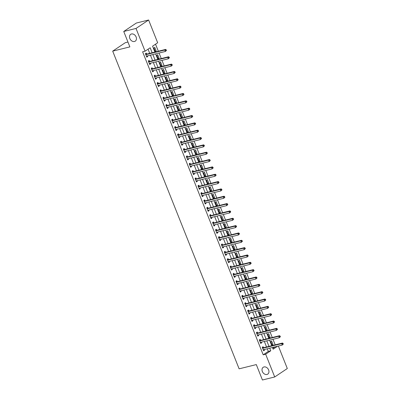 <?xml version="1.0" encoding="UTF-8"?>
<svg xmlns="http://www.w3.org/2000/svg" width="400" height="400" viewBox="0 0 400 400"><rect width="100%" height="100%" fill="white"/><g stroke="black" fill="none" stroke-linecap="round" stroke-linejoin="round"><path stroke-width="0.6" d="M263.985 366.945A4.105 3.16 56.2 0 1 268.39 369.425A4.105 3.16 56.2 0 1 267.765 374.115A4.105 3.16 56.2 0 1 266.975 374.46A4.105 3.16 56.2 0 1 262.57 371.98A4.105 3.16 56.2 0 1 263.195 367.29A4.105 3.16 56.2 0 1 263.985 366.945M131.48 33.98A4.105 3.16 56.2 0 1 135.885 36.46A4.105 3.16 56.2 0 1 135.26 41.15A4.105 3.16 56.2 0 1 134.47 41.495A4.105 3.16 56.2 0 1 130.065 39.015A4.105 3.16 56.2 0 1 130.69 34.325A4.105 3.16 56.2 0 1 131.48 33.98M127.945 42.035L125.29 42.695L112.69 51.135L239.12 368.83L256.305 364.585L262.435 380L274.71 376.965L265.655 354.21L270.765 350.79L269.72 348.17M112.69 51.135L129.875 46.89L123.74 31.475L136.34 23.035L148.615 20L157.67 42.755L152.56 46.175L154.91 52.075M275.19 344.845L272.985 339.3M272.27 337.505L270.06 331.96M269.345 330.165L267.14 324.62M266.425 322.825L264.22 317.28M263.505 315.485L261.3 309.94M260.585 308.145L258.375 302.6M257.66 300.805L255.455 295.26M254.74 293.465L252.535 287.92M251.82 286.12L249.615 280.58M248.9 278.78L246.69 273.235M245.98 271.44L243.77 265.895M243.055 264.1L240.85 258.555M240.135 256.76L237.93 251.215M237.215 249.42L235.01 243.875M234.295 242.08L232.085 236.535M231.37 234.74L229.165 229.195M228.45 227.4L226.245 221.855M225.53 220.06L223.325 214.515M222.61 212.715L220.4 207.175M219.69 205.375L217.48 199.83M216.765 198.035L214.56 192.49M213.845 190.695L211.64 185.15M210.925 183.355L208.72 177.81M208.005 176.015L205.795 170.47M205.08 168.675L202.875 163.13M202.16 161.335L199.955 155.79M199.24 153.995L197.035 148.45M196.32 146.655L194.11 141.11M193.395 139.31L191.19 133.77M190.475 131.97L188.27 126.425M187.555 124.63L185.35 119.085M184.635 117.29L182.425 111.745M181.715 109.95L179.505 104.405M178.79 102.61L176.585 97.065M175.87 95.27L173.665 89.725M172.95 87.93L170.745 82.385M170.03 80.59L167.82 75.045M167.105 73.25L164.9 67.705M164.185 65.905L161.98 60.365M161.265 58.565L159.06 53.02M158.345 51.225L155.54 44.18M278.36 346.035L287.31 368.525L274.71 376.965M272.82 348.375L275.11 346.84M153.915 47.95L155.315 51.475L156.17 50.905L154.765 47.38L153.915 47.95M156.835 55.295L158.24 58.815L159.09 58.245L157.685 54.72L156.835 55.295M159.755 62.635L161.16 66.155L162.01 65.585L160.61 62.065L159.755 62.635M162.68 69.975L164.08 73.495L164.93 72.925L163.53 69.405L162.68 69.975M165.6 77.315L167 80.84L167.85 80.265L166.45 76.745L165.6 77.315M168.52 84.655L169.92 88.18L170.775 87.61L169.37 84.085L168.52 84.655M171.44 91.995L172.845 95.52L173.695 94.95L172.29 91.425L171.44 91.995M174.36 99.335L175.765 102.86L176.615 102.29L175.215 98.765L174.36 99.335M177.285 106.675L178.685 110.2L179.535 109.63L178.135 106.105L177.285 106.675M180.205 114.015L181.605 117.54L182.46 116.97L181.055 113.445L180.205 114.015M183.125 121.355L184.53 124.88L185.38 124.31L183.975 120.785L183.125 121.355M186.045 128.7L187.45 132.22L188.3 131.65L186.9 128.125L186.045 128.7M188.97 136.04L190.37 139.56L191.22 138.99L189.82 135.47L188.97 136.04M191.89 143.38L193.29 146.9L194.14 146.33L192.74 142.81L191.89 143.38M194.81 150.72L196.21 154.245L197.065 153.67L195.66 150.15L194.81 150.72M197.73 158.06L199.135 161.585L199.985 161.015L198.58 157.49L197.73 158.06M200.65 165.4L202.055 168.925L202.905 168.355L201.505 164.83L200.65 165.4M203.575 172.74L204.975 176.265L205.825 175.695L204.425 172.17L203.575 172.74M206.495 180.08L207.895 183.605L208.75 183.035L207.345 179.51L206.495 180.08M209.415 187.42L210.82 190.945L211.67 190.375L210.265 186.85L209.415 187.42M212.335 194.76L213.74 198.285L214.59 197.715L213.19 194.19L212.335 194.76M215.26 202.105L216.66 205.625L217.51 205.055L216.11 201.53L215.26 202.105M218.18 209.445L219.58 212.965L220.435 212.395L219.03 208.875L218.18 209.445M221.1 216.785L222.505 220.305L223.355 219.735L221.95 216.215L221.1 216.785M224.02 224.125L225.425 227.645L226.275 227.075L224.875 223.555L224.02 224.125M226.945 231.465L228.345 234.99L229.195 234.42L227.795 230.895L226.945 231.465M229.865 238.805L231.265 242.33L232.115 241.76L230.715 238.235L229.865 238.805M232.785 246.145L234.185 249.67L235.04 249.1L233.635 245.575L232.785 246.145M235.705 253.485L237.11 257.01L237.96 256.44L236.555 252.915L235.705 253.485M238.625 260.825L240.03 264.35L240.88 263.78L239.48 260.255L238.625 260.825M241.55 268.165L242.95 271.69L243.8 271.12L242.4 267.595L241.55 268.165M244.47 275.505L245.87 279.03L246.725 278.46L245.32 274.935L244.47 275.505M247.39 282.85L248.795 286.37L249.645 285.8L248.24 282.28L247.39 282.85M250.31 290.19L251.715 293.71L252.565 293.14L251.165 289.62L250.31 290.19M253.235 297.53L254.635 301.05L255.485 300.48L254.085 296.96L253.235 297.53M256.155 304.87L257.555 308.395L258.405 307.825L257.005 304.3L256.155 304.87M259.075 312.21L260.475 315.735L261.33 315.165L259.925 311.64L259.075 312.21M261.995 319.55L263.4 323.075L264.25 322.505L262.845 318.98L261.995 319.55M264.915 326.89L266.32 330.415L267.17 329.845L265.77 326.32L264.915 326.89M267.84 334.23L269.24 337.755L270.09 337.185L268.69 333.66L267.84 334.23M270.76 341.57L272.16 345.095L273.015 344.525L271.61 341L270.76 341.57M152.16 52.755L150.18 47.775L145.07 51.195L142.615 51.805L263.2 354.82L268.31 351.395L267.265 348.775M266.55 346.98L264.345 341.435M263.63 339.64L261.425 334.095M260.71 332.3L258.505 326.755M257.79 324.96L255.58 319.415M254.865 317.62L252.66 312.075M251.945 310.28L249.74 304.735M249.025 302.935L246.82 297.395M246.105 295.595L243.895 290.05M243.18 288.255L240.975 282.71M240.26 280.915L238.055 275.37M237.34 273.575L235.135 268.03M234.42 266.235L232.21 260.69M231.5 258.895L229.29 253.35M228.575 251.555L226.37 246.01M225.655 244.215L223.45 238.67M222.735 236.875L220.53 231.33M219.815 229.535L217.605 223.99M216.89 222.19L214.685 216.645M213.97 214.85L211.765 209.305M211.05 207.51L208.845 201.965M208.13 200.17L205.92 194.625M205.21 192.83L203 187.285M202.285 185.49L200.08 179.945M199.365 178.15L197.16 172.605M196.445 170.81L194.24 165.265M193.525 163.47L191.315 157.925M190.6 156.13L188.395 150.585M187.68 148.785L185.475 143.24M184.76 141.445L182.555 135.9M181.84 134.105L179.63 128.56M178.915 126.765L176.71 121.22M175.995 119.425L173.79 113.88M173.075 112.085L170.87 106.54M170.155 104.745L167.945 99.2M167.235 97.405L165.025 91.86M164.31 90.065L162.105 84.52M161.39 82.725L159.185 77.18M158.47 75.38L156.265 69.84M155.55 68.04L153.34 62.495M152.625 60.7L150.42 55.155M149.705 53.36L148.05 49.2M146.635 54.04L146.255 53.085L145.405 53.655L146.805 57.18L147.655 56.61L147.38 55.91M149.555 61.38L149.175 60.425L148.325 60.995L149.725 64.52L150.575 63.95L150.3 63.25M152.475 68.72L152.095 67.765L151.245 68.335L152.645 71.86L153.5 71.29L153.22 70.59M155.4 76.06L155.02 75.105L154.165 75.675L155.57 79.2L156.42 78.63L156.14 77.93M158.32 83.4L157.94 82.445L157.09 83.015L158.49 86.54L159.34 85.97L159.06 85.27M161.24 90.745L160.86 89.785L160.01 90.36L161.41 93.88L162.26 93.31L161.985 92.61M164.16 98.085L163.78 97.13L162.93 97.7L164.33 101.22L165.185 100.65L164.905 99.95M167.08 105.425L166.7 104.47L165.85 105.04L167.255 108.56L168.105 107.99L167.825 107.29M170.005 112.765L169.625 111.81L168.77 112.38L170.175 115.905L171.025 115.33L170.745 114.63M172.925 120.105L172.545 119.15L171.695 119.72L173.095 123.245L173.945 122.675L173.67 121.975M175.845 127.445L175.465 126.49L174.615 127.06L176.015 130.585L176.87 130.015L176.59 129.315M178.765 134.785L178.385 133.83L177.535 134.4L178.94 137.925L179.79 137.355L179.51 136.655M181.69 142.125L181.31 141.17L180.455 141.74L181.86 145.265L182.71 144.695L182.43 143.995M184.61 149.465L184.23 148.51L183.38 149.08L184.78 152.605L185.63 152.035L185.355 151.335M187.53 156.805L187.15 155.85L186.3 156.42L187.7 159.945L188.55 159.375L188.275 158.675M190.45 164.15L190.07 163.19L189.22 163.765L190.62 167.285L191.475 166.715L191.195 166.015M193.37 171.49L192.99 170.535L192.14 171.105L193.545 174.625L194.395 174.055L194.115 173.355M196.295 178.83L195.915 177.875L195.06 178.445L196.465 181.965L197.315 181.395L197.035 180.695M199.215 186.17L198.835 185.215L197.985 185.785L199.385 189.305L200.235 188.735L199.96 188.035M202.135 193.51L201.755 192.555L200.905 193.125L202.305 196.65L203.16 196.08L202.88 195.38M205.055 200.85L204.675 199.895L203.825 200.465L205.23 203.99L206.08 203.42L205.8 202.72M207.98 208.19L207.6 207.235L206.745 207.805L208.15 211.33L209 210.76L208.72 210.06M210.9 215.53L210.52 214.575L209.67 215.145L211.07 218.67L211.92 218.1L211.645 217.4M213.82 222.87L213.44 221.915L212.59 222.485L213.99 226.01L214.84 225.44L214.565 224.74M216.74 230.21L216.36 229.255L215.51 229.825L216.91 233.35L217.765 232.78L217.485 232.08M219.665 237.55L219.285 236.595L218.43 237.165L219.835 240.69L220.685 240.12L220.405 239.42M222.585 244.895L222.205 243.94L221.355 244.51L222.755 248.03L223.605 247.46L223.325 246.76M225.505 252.235L225.125 251.28L224.275 251.85L225.675 255.37L226.525 254.8L226.25 254.1M228.425 259.575L228.045 258.62L227.195 259.19L228.595 262.71L229.45 262.14L229.17 261.44M231.345 266.915L230.965 265.96L230.115 266.53L231.52 270.055L232.37 269.485L232.09 268.785M234.27 274.255L233.89 273.3L233.035 273.87L234.44 277.395L235.29 276.825L235.01 276.125M237.19 281.595L236.81 280.64L235.96 281.21L237.36 284.735L238.21 284.165L237.935 283.465M240.11 288.935L239.73 287.98L238.88 288.55L240.28 292.075L241.135 291.505L240.855 290.805M243.03 296.275L242.65 295.32L241.8 295.89L243.205 299.415L244.055 298.845L243.775 298.145M245.955 303.615L245.575 302.66L244.72 303.23L246.125 306.755L246.975 306.185L246.695 305.485M248.875 310.955L248.495 310L247.645 310.57L249.045 314.095L249.895 313.525L249.62 312.825M251.795 318.3L251.415 317.345L250.565 317.915L251.965 321.435L252.815 320.865L252.54 320.165M254.715 325.64L254.335 324.685L253.485 325.255L254.885 328.775L255.74 328.205L255.46 327.505M257.635 332.98L257.255 332.025L256.405 332.595L257.81 336.115L258.66 335.545L258.38 334.845M260.56 340.32L260.18 339.365L259.325 339.935L260.73 343.46L261.58 342.89L261.3 342.19M263.48 347.66L263.1 346.705L262.25 347.275L263.65 350.8L264.5 350.23L264.225 349.53M123.74 31.475L136.015 28.44L148.615 20M263.2 354.82L265.655 354.21M145.07 51.195L136.015 28.44M269.005 346.375L266.8 340.83M266.085 339.035L263.88 333.49M263.165 331.695L260.96 326.15M260.245 324.35L258.035 318.81M257.32 317.01L255.115 311.465M254.4 309.67L252.195 304.125M251.48 302.33L249.275 296.785M248.56 294.99L246.35 289.445M245.635 287.65L243.43 282.105M242.715 280.31L240.51 274.765M239.795 272.97L237.59 267.425M236.875 265.63L234.665 260.085M233.955 258.29L231.745 252.745M231.03 250.945L228.825 245.405M228.11 243.605L225.905 238.06M225.19 236.265L222.985 230.72M222.27 228.925L220.06 223.38M219.345 221.585L217.14 216.04M216.425 214.245L214.22 208.7M213.505 206.905L211.3 201.36M210.585 199.565L208.375 194.02M207.665 192.225L205.455 186.68M204.74 184.885L202.535 179.34M201.82 177.54L199.615 172M198.9 170.2L196.695 164.655M195.98 162.86L193.77 157.315M193.055 155.52L190.85 149.975M190.135 148.18L187.93 142.635M187.215 140.84L185.01 135.295M184.295 133.5L182.085 127.955M181.37 126.16L179.165 120.615M178.45 118.82L176.245 113.275M175.53 111.48L173.325 105.935M172.61 104.14L170.4 98.595M169.69 96.795L167.48 91.25M166.765 89.455L164.56 83.91M163.845 82.115L161.64 76.57M160.925 74.775L158.72 69.23M158.005 67.435L155.795 61.89M155.08 60.095L152.875 54.55M272.47 347.49L273.145 349.195L277.565 346.23M155.625 53.87L157.83 59.415M158.545 61.21L160.75 66.755M161.465 68.55L163.675 74.095M164.385 75.89L166.595 81.435M167.31 83.235L169.515 88.775M170.23 90.575L172.435 96.12M173.15 97.915L175.355 103.46M176.07 105.255L178.28 110.8M178.995 112.595L181.2 118.14M181.915 119.935L184.12 125.48M184.835 127.275L187.04 132.82M187.755 134.615L189.965 140.16M190.68 141.955L192.885 147.5M193.6 149.295L195.805 154.84M196.52 156.64L198.725 162.18M199.44 163.98L201.65 169.525M202.36 171.32L204.57 176.865M205.285 178.66L207.49 184.205M208.205 186L210.41 191.545M211.125 193.34L213.33 198.885M214.045 200.68L216.255 206.225M216.97 208.02L219.175 213.565M219.89 215.36L222.095 220.905M222.81 222.7L225.015 228.245M225.73 230.045L227.94 235.585M228.65 237.385L230.86 242.93M231.575 244.725L233.78 250.27M234.495 252.065L236.7 257.61M237.415 259.405L239.62 264.95M240.335 266.745L242.545 272.29M243.26 274.085L245.465 279.63M246.18 281.425L248.385 286.97M249.1 288.765L251.305 294.31M252.02 296.105L254.23 301.65M254.945 303.45L257.15 308.99M257.865 310.79L260.07 316.335M260.785 318.13L262.99 323.675M263.705 325.47L265.915 331.015M266.625 332.81L268.835 338.355M269.55 340.15L271.755 345.695M268.31 351.395L270.765 350.79M146.675 56.85L147.655 56.61M155.185 51.15L156.17 50.905M272.03 344.77L273.015 344.525M269.11 337.425L270.09 337.185M266.19 330.085L267.17 329.845M263.27 322.745L264.25 322.505M260.345 315.405L261.33 315.165M257.425 308.065L258.405 307.825M254.505 300.725L255.485 300.48M251.585 293.385L252.565 293.14M248.66 286.045L249.645 285.8M245.74 278.705L246.725 278.46M242.82 271.365L243.8 271.12M239.9 264.02L240.88 263.78M236.98 256.68L237.96 256.44M234.055 249.34L235.04 249.1M231.135 242L232.115 241.76M228.215 234.66L229.195 234.42M225.295 227.32L226.275 227.075M222.37 219.98L223.355 219.735M219.45 212.64L220.435 212.395M216.53 205.3L217.51 205.055M213.61 197.96L214.59 197.715M210.69 190.615L211.67 190.375M207.765 183.275L208.75 183.035M204.845 175.935L205.825 175.695M201.925 168.595L202.905 168.355M199.005 161.255L199.985 161.015M196.08 153.915L197.065 153.67M193.16 146.575L194.14 146.33M190.24 139.235L191.22 138.99M187.32 131.895L188.3 131.65M184.395 124.555L185.38 124.31M181.475 117.21L182.46 116.97M178.555 109.87L179.535 109.63M175.635 102.53L176.615 102.29M172.715 95.19L173.695 94.95M169.79 87.85L170.775 87.61M166.87 80.51L167.85 80.265M163.95 73.17L164.93 72.925M161.03 65.83L162.01 65.585M158.105 58.49L159.09 58.245M149.595 64.19L150.575 63.95M152.515 71.53L153.5 71.29M155.44 78.87L156.42 78.63M158.36 86.215L159.34 85.97M161.28 93.555L162.26 93.31M164.2 100.895L165.185 100.65M167.125 108.235L168.105 107.99M170.045 115.575L171.025 115.33M172.965 122.915L173.945 122.675M175.885 130.255L176.87 130.015M178.805 137.595L179.79 137.355M181.73 144.935L182.71 144.695M184.65 152.275L185.63 152.035M187.57 159.62L188.55 159.375M190.49 166.96L191.475 166.715M193.415 174.3L194.395 174.055M196.335 181.64L197.315 181.395M199.255 188.98L200.235 188.735M202.175 196.32L203.16 196.08M205.095 203.66L206.08 203.42M208.02 211L209 210.76M210.94 218.34L211.92 218.1M213.86 225.68L214.84 225.44M216.78 233.025L217.765 232.78M219.705 240.365L220.685 240.12M222.625 247.705L223.605 247.46M225.545 255.045L226.525 254.8M228.465 262.385L229.45 262.14M231.39 269.725L232.37 269.485M234.31 277.065L235.29 276.825M237.23 284.405L238.21 284.165M240.15 291.745L241.135 291.505M243.07 299.085L244.055 298.845M245.995 306.43L246.975 306.185M248.915 313.77L249.895 313.525M251.835 321.11L252.815 320.865M254.755 328.45L255.74 328.205M257.68 335.79L258.66 335.545M260.6 343.13L261.58 342.89M263.52 350.47L264.5 350.23M166.455 50.46L166.225 49.87L165.885 50.1L166.115 50.685L166.455 50.46L165.4 51.455L146.64 56.09A0.64 0.495 -123.8 0 0 146.475 56.18L146.425 56.225M166.115 50.685L165.4 51.455L164.815 49.99L165.665 49.415L146.91 54.05A0.64 0.495 -123.8 0 1 146.71 54.055L145.465 53.81M145.785 54.61L145.855 54.625A0.64 0.495 -123.8 0 0 146.055 54.62L164.815 49.99L165.885 50.1M146.845 56.04L146.485 56.37M166.225 49.87L165.665 49.415M169.38 57.8L169.145 57.21L168.805 57.44L169.04 58.025L169.38 57.8L168.32 58.795L149.565 63.43A0.64 0.495 -123.8 0 0 149.395 63.52L149.345 63.565M169.04 58.025L168.32 58.795L167.735 57.33L168.585 56.76L149.83 61.39A0.64 0.495 -123.8 0 1 149.63 61.395L148.385 61.15M148.705 61.95L148.78 61.965A0.64 0.495 -123.8 0 0 148.98 61.965L167.735 57.33L168.805 57.44M149.77 63.38L149.405 63.71M169.145 57.21L168.585 56.76M172.3 65.14L172.065 64.55L171.725 64.78L171.96 65.37L172.3 65.14L171.24 66.135L152.485 70.77A0.64 0.495 -123.8 0 0 152.32 70.86L152.265 70.905M171.96 65.37L171.24 66.135L170.655 64.67L171.505 64.1L152.75 68.735A0.64 0.495 -123.8 0 1 152.55 68.735L151.305 68.49M151.625 69.29L151.7 69.305A0.64 0.495 -123.8 0 0 151.9 69.305L170.655 64.67L171.725 64.78M152.69 70.72L152.325 71.05M172.065 64.55L171.505 64.1M175.22 72.48L174.985 71.895L174.645 72.12L174.88 72.71L175.22 72.48L174.16 73.475L155.405 78.11A0.64 0.495 -123.8 0 0 155.24 78.2L155.19 78.245M174.88 72.71L174.16 73.475L173.575 72.01L174.43 71.44L155.67 76.075A0.64 0.495 -123.8 0 1 155.47 76.075L154.23 75.83M154.545 76.63L154.62 76.645A0.64 0.495 -123.8 0 0 154.82 76.645L173.575 72.01L174.645 72.12M155.61 78.06L155.245 78.39M174.985 71.895L174.43 71.44M178.14 79.82L177.91 79.235L177.565 79.46L177.8 80.05L178.14 79.82L177.085 80.82L158.325 85.45A0.64 0.495 -123.8 0 0 158.16 85.54L158.11 85.585M177.8 80.05L177.085 80.82L176.5 79.35L177.35 78.78L158.595 83.415A0.64 0.495 -123.8 0 1 158.395 83.415L157.15 83.17M157.47 83.97L157.54 83.985A0.64 0.495 -123.8 0 0 157.74 83.985L176.5 79.35L177.565 79.46M158.53 85.4L158.165 85.73M177.91 79.235L177.35 78.78M181.065 87.16L180.83 86.575L180.49 86.8L180.72 87.39L181.065 87.16L180.005 88.16L161.245 92.795A0.64 0.495 -123.8 0 0 161.08 92.88L161.03 92.925M180.72 87.39L180.005 88.16L179.42 86.69L180.27 86.12L161.515 90.755A0.64 0.495 -123.8 0 1 161.315 90.755L160.07 90.515M160.39 91.315L160.465 91.325A0.64 0.495 -123.8 0 0 160.665 91.325L179.42 86.69L180.49 86.8M161.455 92.74L161.09 93.07M180.83 86.575L180.27 86.12M183.985 94.5L183.75 93.915L183.41 94.14L183.645 94.73L183.985 94.5L182.925 95.5L164.17 100.135A0.64 0.495 -123.8 0 0 164 100.22L163.95 100.265M183.645 94.73L182.925 95.5L182.34 94.03L183.19 93.46L164.435 98.095A0.64 0.495 -123.8 0 1 164.235 98.1L162.99 97.855M163.31 98.655L163.385 98.67A0.64 0.495 -123.8 0 0 163.585 98.665L182.34 94.03L183.41 94.14M164.375 100.08L164.01 100.41M183.75 93.915L183.19 93.46M186.905 101.84L186.67 101.255L186.33 101.485L186.565 102.07L186.905 101.84L185.845 102.84L167.09 107.475A0.64 0.495 -123.8 0 0 166.925 107.56L166.875 107.605M186.565 102.07L185.845 102.84L185.26 101.37L186.115 100.8L167.355 105.435A0.64 0.495 -123.8 0 1 167.155 105.44L165.915 105.195M166.23 105.995L166.305 106.01A0.64 0.495 -123.8 0 0 166.505 106.005L185.26 101.37L186.33 101.485M167.295 107.425L166.93 107.75M186.67 101.255L186.115 100.8M189.825 109.18L189.59 108.595L189.25 108.825L189.485 109.41L189.825 109.18L188.765 110.18L170.01 114.815A0.64 0.495 -123.8 0 0 169.845 114.9L169.795 114.945M189.485 109.41L188.765 110.18L188.185 108.71L189.035 108.14L170.28 112.775A0.64 0.495 -123.8 0 1 170.075 112.78L168.835 112.535M169.15 113.335L169.225 113.35A0.64 0.495 -123.8 0 0 169.425 113.345L188.185 108.71L189.25 108.825M170.215 114.765L169.85 115.09M189.59 108.595L189.035 108.14M192.745 116.525L192.515 115.935L192.175 116.165L192.405 116.75L192.745 116.525L191.69 117.52L172.93 122.155A0.64 0.495 -123.8 0 0 172.765 122.24L172.715 122.29M192.405 116.75L191.69 117.52L191.105 116.05L191.955 115.48L173.2 120.115A0.64 0.495 -123.8 0 1 173 120.12L171.755 119.875M172.075 120.675L172.145 120.69A0.64 0.495 -123.8 0 0 172.35 120.685L191.105 116.05L192.175 116.165M173.135 122.105L172.775 122.43M192.515 115.935L191.955 115.48M195.67 123.865L195.435 123.275L195.095 123.505L195.33 124.09L195.67 123.865L194.61 124.86L175.855 129.495A0.64 0.495 -123.8 0 0 175.685 129.585L175.635 129.63M195.33 124.09L194.61 124.86L194.025 123.395L194.875 122.82L176.12 127.455A0.64 0.495 -123.8 0 1 175.92 127.46L174.675 127.215M174.995 128.015L175.07 128.03A0.64 0.495 -123.8 0 0 175.27 128.025L194.025 123.395L195.095 123.505M176.06 129.445L175.695 129.775M195.435 123.275L194.875 122.82M198.59 131.205L198.355 130.615L198.015 130.845L198.25 131.43L198.59 131.205L197.53 132.2L178.775 136.835A0.64 0.495 -123.8 0 0 178.61 136.925L178.555 136.97M198.25 131.43L197.53 132.2L196.945 130.735L197.8 130.165L179.04 134.795A0.64 0.495 -123.8 0 1 178.84 134.8L177.595 134.555M177.915 135.355L177.99 135.37A0.64 0.495 -123.8 0 0 178.19 135.37L196.945 130.735L198.015 130.845M178.98 136.785L178.615 137.115M198.355 130.615L197.8 130.165M201.51 138.545L201.275 137.955L200.935 138.185L201.17 138.775L201.51 138.545L200.45 139.54L181.695 144.175A0.64 0.495 -123.8 0 0 181.53 144.265L181.48 144.31M201.17 138.775L200.45 139.54L199.87 138.075L200.72 137.505L181.96 142.14A0.64 0.495 -123.8 0 1 181.76 142.14L180.52 141.895M180.835 142.695L180.91 142.71A0.64 0.495 -123.8 0 0 181.11 142.71L199.87 138.075L200.935 138.185M181.9 144.125L181.535 144.455M201.275 137.955L200.72 137.505M204.43 145.885L204.2 145.3L203.86 145.525L204.09 146.115L204.43 145.885L203.375 146.88L184.615 151.515A0.64 0.495 -123.8 0 0 184.45 151.605L184.4 151.65M204.09 146.115L203.375 146.88L202.79 145.415L203.64 144.845L184.885 149.48A0.64 0.495 -123.8 0 1 184.685 149.48L183.44 149.235M183.76 150.035L183.83 150.05A0.64 0.495 -123.8 0 0 184.03 150.05L202.79 145.415L203.86 145.525M184.82 151.465L184.455 151.795M204.2 145.3L203.64 144.845M207.355 153.225L207.12 152.64L206.78 152.865L207.01 153.455L207.355 153.225L206.295 154.225L187.54 158.855A0.64 0.495 -123.8 0 0 187.37 158.945L187.32 158.99M207.01 153.455L206.295 154.225L205.71 152.755L206.56 152.185L187.805 156.82A0.64 0.495 -123.8 0 1 187.605 156.82L186.36 156.575M186.68 157.375L186.755 157.39A0.64 0.495 -123.8 0 0 186.955 157.39L205.71 152.755L206.78 152.865M187.745 158.805L187.38 159.135M207.12 152.64L206.56 152.185M210.275 160.565L210.04 159.98L209.7 160.205L209.935 160.795L210.275 160.565L209.215 161.565L190.46 166.2A0.64 0.495 -123.8 0 0 190.29 166.285L190.24 166.33M209.935 160.795L209.215 161.565L208.63 160.095L209.48 159.525L190.725 164.16A0.64 0.495 -123.8 0 1 190.525 164.16L189.28 163.92M189.6 164.72L189.675 164.73A0.64 0.495 -123.8 0 0 189.875 164.73L208.63 160.095L209.7 160.205M190.665 166.145L190.3 166.475M210.04 159.98L209.48 159.525M213.195 167.905L212.96 167.32L212.62 167.545L212.855 168.135L213.195 167.905L212.135 168.905L193.38 173.54A0.64 0.495 -123.8 0 0 193.215 173.625L193.165 173.67M212.855 168.135L212.135 168.905L211.55 167.435L212.405 166.865L193.645 171.5A0.64 0.495 -123.8 0 1 193.445 171.505L192.205 171.26M192.52 172.06L192.595 172.075A0.64 0.495 -123.8 0 0 192.795 172.07L211.55 167.435L212.62 167.545M193.585 173.485L193.22 173.815M212.96 167.32L212.405 166.865M216.115 175.245L215.885 174.66L215.54 174.89L215.775 175.475L216.115 175.245L215.055 176.245L196.3 180.88A0.64 0.495 -123.8 0 0 196.135 180.965L196.085 181.01M215.775 175.475L215.055 176.245L214.475 174.775L215.325 174.205L196.57 178.84A0.64 0.495 -123.8 0 1 196.37 178.845L195.125 178.6M195.44 179.4L195.515 179.415A0.64 0.495 -123.8 0 0 195.715 179.41L214.475 174.775L215.54 174.89M196.505 180.83L196.14 181.155M215.885 174.66L215.325 174.205M219.035 182.585L218.805 182L218.465 182.23L218.695 182.815L219.035 182.585L217.98 183.585L199.22 188.22A0.64 0.495 -123.8 0 0 199.055 188.305L199.005 188.35M218.695 182.815L217.98 183.585L217.395 182.115L218.245 181.545L199.49 186.18A0.64 0.495 -123.8 0 1 199.29 186.185L198.045 185.94M198.365 186.74L198.44 186.755A0.64 0.495 -123.8 0 0 198.64 186.75L217.395 182.115L218.465 182.23M199.43 188.17L199.065 188.495M218.805 182L218.245 181.545M221.96 189.93L221.725 189.34L221.385 189.57L221.62 190.155L221.96 189.93L220.9 190.925L202.145 195.56A0.64 0.495 -123.8 0 0 201.975 195.645L201.925 195.695M221.62 190.155L220.9 190.925L220.315 189.455L221.165 188.885L202.41 193.52A0.64 0.495 -123.8 0 1 202.21 193.525L200.965 193.28M201.285 194.08L201.36 194.095A0.64 0.495 -123.8 0 0 201.56 194.09L220.315 189.455L221.385 189.57M202.35 195.51L201.985 195.835M221.725 189.34L221.165 188.885M224.88 197.27L224.645 196.68L224.305 196.91L224.54 197.495L224.88 197.27L223.82 198.265L205.065 202.9A0.64 0.495 -123.8 0 0 204.9 202.99L204.85 203.035M224.54 197.495L223.82 198.265L223.235 196.8L224.09 196.225L205.33 200.86A0.64 0.495 -123.8 0 1 205.13 200.865L203.885 200.62M204.205 201.42L204.28 201.435A0.64 0.495 -123.8 0 0 204.48 201.43L223.235 196.8L224.305 196.91M205.27 202.85L204.905 203.18M224.645 196.68L224.09 196.225M227.8 204.61L227.565 204.02L227.225 204.25L227.46 204.835L227.8 204.61L226.74 205.605L207.985 210.24A0.64 0.495 -123.8 0 0 207.82 210.33L207.77 210.375M227.46 204.835L226.74 205.605L226.16 204.14L227.01 203.57L208.25 208.2A0.64 0.495 -123.8 0 1 208.05 208.205L206.81 207.96M207.125 208.76L207.2 208.775A0.64 0.495 -123.8 0 0 207.4 208.775L226.16 204.14L227.225 204.25M208.19 210.19L207.825 210.52M227.565 204.02L227.01 203.57M230.72 211.95L230.49 211.36L230.15 211.59L230.38 212.175L230.72 211.95L229.665 212.945L210.905 217.58A0.64 0.495 -123.8 0 0 210.74 217.67L210.69 217.715M230.38 212.175L229.665 212.945L229.08 211.48L229.93 210.91L211.175 215.545A0.64 0.495 -123.8 0 1 210.975 215.545L209.73 215.3M210.05 216.1L210.12 216.115A0.64 0.495 -123.8 0 0 210.32 216.115L229.08 211.48L230.15 211.59M211.11 217.53L210.75 217.86M230.49 211.36L229.93 210.91M233.645 219.29L233.41 218.705L233.07 218.93L233.305 219.52L233.645 219.29L232.585 220.285L213.83 224.92A0.64 0.495 -123.8 0 0 213.66 225.01L213.61 225.055M233.305 219.52L232.585 220.285L232 218.82L232.85 218.25L214.095 222.885A0.64 0.495 -123.8 0 1 213.895 222.885L212.65 222.64M212.97 223.44L213.045 223.455A0.64 0.495 -123.8 0 0 213.245 223.455L232 218.82L233.07 218.93M214.035 224.87L213.67 225.2M233.41 218.705L232.85 218.25M236.565 226.63L236.33 226.045L235.99 226.27L236.225 226.86L236.565 226.63L235.505 227.63L216.75 232.26A0.64 0.495 -123.8 0 0 216.585 232.35L216.53 232.395M236.225 226.86L235.505 227.63L234.92 226.16L235.77 225.59L217.015 230.225A0.64 0.495 -123.8 0 1 216.815 230.225L215.57 229.98M215.89 230.78L215.965 230.795A0.64 0.495 -123.8 0 0 216.165 230.795L234.92 226.16L235.99 226.27M216.955 232.21L216.59 232.54M236.33 226.045L235.77 225.59M239.485 233.97L239.25 233.385L238.91 233.61L239.145 234.2L239.485 233.97L238.425 234.97L219.67 239.605A0.64 0.495 -123.8 0 0 219.505 239.69L219.455 239.735M239.145 234.2L238.425 234.97L237.84 233.5L238.695 232.93L219.935 237.565A0.64 0.495 -123.8 0 1 219.735 237.565L218.495 237.325M218.81 238.125L218.885 238.135A0.64 0.495 -123.8 0 0 219.085 238.135L237.84 233.5L238.91 233.61M219.875 239.55L219.51 239.88M239.25 233.385L238.695 232.93M242.405 241.31L242.175 240.725L241.83 240.95L242.065 241.54L242.405 241.31L241.35 242.31L222.59 246.945A0.64 0.495 -123.8 0 0 222.425 247.03L222.375 247.075M242.065 241.54L241.35 242.31L240.765 240.84L241.615 240.27L222.86 244.905A0.64 0.495 -123.8 0 1 222.66 244.91L221.415 244.665M221.735 245.465L221.805 245.48A0.64 0.495 -123.8 0 0 222.005 245.475L240.765 240.84L241.83 240.95M222.795 246.89L222.43 247.22M242.175 240.725L241.615 240.27M245.33 248.65L245.095 248.065L244.755 248.295L244.985 248.88L245.33 248.65L244.27 249.65L225.51 254.285A0.64 0.495 -123.8 0 0 225.345 254.37L225.295 254.415M244.985 248.88L244.27 249.65L243.685 248.18L244.535 247.61L225.78 252.245A0.64 0.495 -123.8 0 1 225.58 252.25L224.335 252.005M224.655 252.805L224.73 252.82A0.64 0.495 -123.8 0 0 224.93 252.815L243.685 248.18L244.755 248.295M225.72 254.235L225.355 254.56M245.095 248.065L244.535 247.61M248.25 255.99L248.015 255.405L247.675 255.635L247.91 256.22L248.25 255.99L247.19 256.99L228.435 261.625A0.64 0.495 -123.8 0 0 228.265 261.71L228.215 261.755M247.91 256.22L247.19 256.99L246.605 255.52L247.455 254.95L228.7 259.585A0.64 0.495 -123.8 0 1 228.5 259.59L227.255 259.345M227.575 260.145L227.65 260.16A0.64 0.495 -123.8 0 0 227.85 260.155L246.605 255.52L247.675 255.635M228.64 261.575L228.275 261.9M248.015 255.405L247.455 254.95M251.17 263.335L250.935 262.745L250.595 262.975L250.83 263.56L251.17 263.335L250.11 264.33L231.355 268.965A0.64 0.495 -123.8 0 0 231.19 269.05L231.14 269.1M250.83 263.56L250.11 264.33L249.525 262.86L250.38 262.29L231.62 266.925A0.64 0.495 -123.8 0 1 231.42 266.93L230.18 266.685M230.495 267.485L230.57 267.5A0.64 0.495 -123.8 0 0 230.77 267.495L249.525 262.86L250.595 262.975M231.56 268.915L231.195 269.24M250.935 262.745L250.38 262.29M254.09 270.675L253.855 270.085L253.515 270.315L253.75 270.9L254.09 270.675L253.03 271.67L234.275 276.305A0.64 0.495 -123.8 0 0 234.11 276.395L234.06 276.44M253.75 270.9L253.03 271.67L252.45 270.205L253.3 269.63L234.545 274.265A0.64 0.495 -123.8 0 1 234.34 274.27L233.1 274.025M233.415 274.825L233.49 274.84A0.64 0.495 -123.8 0 0 233.69 274.835L252.45 270.205L253.515 270.315M234.48 276.255L234.115 276.585M253.855 270.085L253.3 269.63M257.01 278.015L256.78 277.425L256.44 277.655L256.67 278.24L257.01 278.015L255.955 279.01L237.195 283.645A0.64 0.495 -123.8 0 0 237.03 283.735L236.98 283.78M256.67 278.24L255.955 279.01L255.37 277.545L256.22 276.975L237.465 281.605A0.64 0.495 -123.8 0 1 237.265 281.61L236.02 281.365M236.34 282.165L236.41 282.18A0.64 0.495 -123.8 0 0 236.615 282.175L255.37 277.545L256.44 277.655M237.4 283.595L237.04 283.925M256.78 277.425L256.22 276.975M259.935 285.355L259.7 284.765L259.36 284.995L259.595 285.58L259.935 285.355L258.875 286.35L240.12 290.985A0.64 0.495 -123.8 0 0 239.95 291.075L239.9 291.12M259.595 285.58L258.875 286.35L258.29 284.885L259.14 284.315L240.385 288.95A0.64 0.495 -123.8 0 1 240.185 288.95L238.94 288.705M239.26 289.505L239.335 289.52A0.64 0.495 -123.8 0 0 239.535 289.52L258.29 284.885L259.36 284.995M240.325 290.935L239.96 291.265M259.7 284.765L259.14 284.315M262.855 292.695L262.62 292.11L262.28 292.335L262.515 292.925L262.855 292.695L261.795 293.69L243.04 298.325A0.64 0.495 -123.8 0 0 242.875 298.415L242.82 298.46M262.515 292.925L261.795 293.69L261.21 292.225L262.065 291.655L243.305 296.29A0.64 0.495 -123.8 0 1 243.105 296.29L241.86 296.045M242.18 296.845L242.255 296.86A0.64 0.495 -123.8 0 0 242.455 296.86L261.21 292.225L262.28 292.335M243.245 298.275L242.88 298.605M262.62 292.11L262.065 291.655M265.775 300.035L265.54 299.45L265.2 299.675L265.435 300.265L265.775 300.035L264.715 301.035L245.96 305.665A0.64 0.495 -123.8 0 0 245.795 305.755L245.745 305.8M265.435 300.265L264.715 301.035L264.135 299.565L264.985 298.995L246.225 303.63A0.64 0.495 -123.8 0 1 246.025 303.63L244.785 303.385M245.1 304.185L245.175 304.2A0.64 0.495 -123.8 0 0 245.375 304.2L264.135 299.565L265.2 299.675M246.165 305.615L245.8 305.945M265.54 299.45L264.985 298.995M268.695 307.375L268.465 306.79L268.125 307.015L268.355 307.605L268.695 307.375L267.64 308.375L248.88 313.01A0.64 0.495 -123.8 0 0 248.715 313.095L248.665 313.14M268.355 307.605L267.64 308.375L267.055 306.905L267.905 306.335L249.15 310.97A0.64 0.495 -123.8 0 1 248.95 310.97L247.705 310.73M248.025 311.53L248.095 311.54A0.64 0.495 -123.8 0 0 248.295 311.54L267.055 306.905L268.125 307.015M249.085 312.955L248.72 313.285M268.465 306.79L267.905 306.335M271.62 314.715L271.385 314.13L271.045 314.355L271.275 314.945L271.62 314.715L270.56 315.715L251.805 320.35A0.64 0.495 -123.8 0 0 251.635 320.435L251.585 320.48M271.275 314.945L270.56 315.715L269.975 314.245L270.825 313.675L252.07 318.31A0.64 0.495 -123.8 0 1 251.87 318.31L250.625 318.07M250.945 318.87L251.02 318.885A0.64 0.495 -123.8 0 0 251.22 318.88L269.975 314.245L271.045 314.355M252.01 320.295L251.645 320.625M271.385 314.13L270.825 313.675M274.54 322.055L274.305 321.47L273.965 321.7L274.2 322.285L274.54 322.055L273.48 323.055L254.725 327.69A0.64 0.495 -123.8 0 0 254.555 327.775L254.505 327.82M274.2 322.285L273.48 323.055L272.895 321.585L273.745 321.015L254.99 325.65A0.64 0.495 -123.8 0 1 254.79 325.655L253.545 325.41M253.865 326.21L253.94 326.225A0.64 0.495 -123.8 0 0 254.14 326.22L272.895 321.585L273.965 321.7M254.93 327.64L254.565 327.965M274.305 321.47L273.745 321.015M277.46 329.395L277.225 328.81L276.885 329.04L277.12 329.625L277.46 329.395L276.4 330.395L257.645 335.03A0.64 0.495 -123.8 0 0 257.48 335.115L257.43 335.16M277.12 329.625L276.4 330.395L275.815 328.925L276.67 328.355L257.91 332.99A0.64 0.495 -123.8 0 1 257.71 332.995L256.47 332.75M256.785 333.55L256.86 333.565A0.64 0.495 -123.8 0 0 257.06 333.56L275.815 328.925L276.885 329.04M257.85 334.98L257.485 335.305M277.225 328.81L276.67 328.355M280.38 336.74L280.15 336.15L279.805 336.38L280.04 336.965L280.38 336.74L279.32 337.735L260.565 342.37A0.64 0.495 -123.8 0 0 260.4 342.455L260.35 342.505M280.04 336.965L279.32 337.735L278.74 336.265L279.59 335.695L260.835 340.33A0.64 0.495 -123.8 0 1 260.635 340.335L259.39 340.09M259.705 340.89L259.78 340.905A0.64 0.495 -123.8 0 0 259.98 340.9L278.74 336.265L279.805 336.38M260.77 342.32L260.405 342.645M280.15 336.15L279.59 335.695M283.3 344.08L283.07 343.49L282.73 343.72L282.96 344.305L283.3 344.08L282.245 345.075L263.485 349.71A0.64 0.495 -123.8 0 0 263.32 349.8L263.27 349.845M282.96 344.305L282.245 345.075L281.66 343.605L282.51 343.035L263.755 347.67A0.64 0.495 -123.8 0 1 263.555 347.675L262.31 347.43M262.63 348.23L262.705 348.245A0.64 0.495 -123.8 0 0 262.905 348.24L281.66 343.605L282.73 343.72M263.695 349.66L263.33 349.99M283.07 343.49L282.51 343.035M145.855 54.625L146.71 54.055M146.055 54.62L146.91 54.05M148.78 61.965L149.63 61.395M148.98 61.965L149.83 61.39M151.7 69.305L152.55 68.735M151.9 69.305L152.75 68.735M154.62 76.645L155.47 76.075M154.82 76.645L155.67 76.075M157.54 83.985L158.395 83.415M157.74 83.985L158.595 83.415M160.465 91.325L161.315 90.755M160.665 91.325L161.515 90.755M163.385 98.67L164.235 98.1M163.585 98.665L164.435 98.095M166.305 106.01L167.155 105.44M166.505 106.005L167.355 105.435M169.225 113.35L170.075 112.78M169.425 113.345L170.28 112.775M172.145 120.69L173 120.12M172.35 120.685L173.2 120.115M175.07 128.03L175.92 127.46M175.27 128.025L176.12 127.455M177.99 135.37L178.84 134.8M178.19 135.37L179.04 134.795M180.91 142.71L181.76 142.14M181.11 142.71L181.96 142.14M183.83 150.05L184.685 149.48M184.03 150.05L184.885 149.48M186.755 157.39L187.605 156.82M186.955 157.39L187.805 156.82M189.675 164.73L190.525 164.16M189.875 164.73L190.725 164.16M192.595 172.075L193.445 171.505M192.795 172.07L193.645 171.5M195.515 179.415L196.37 178.845M195.715 179.41L196.57 178.84M198.44 186.755L199.29 186.185M198.64 186.75L199.49 186.18M201.36 194.095L202.21 193.525M201.56 194.09L202.41 193.52M204.28 201.435L205.13 200.865M204.48 201.43L205.33 200.86M207.2 208.775L208.05 208.205M207.4 208.775L208.25 208.2M210.12 216.115L210.975 215.545M210.32 216.115L211.175 215.545M213.045 223.455L213.895 222.885M213.245 223.455L214.095 222.885M215.965 230.795L216.815 230.225M216.165 230.795L217.015 230.225M218.885 238.135L219.735 237.565M219.085 238.135L219.935 237.565M221.805 245.48L222.66 244.91M222.005 245.475L222.86 244.905M224.73 252.82L225.58 252.25M224.93 252.815L225.78 252.245M227.65 260.16L228.5 259.59M227.85 260.155L228.7 259.585M230.57 267.5L231.42 266.93M230.77 267.495L231.62 266.925M233.49 274.84L234.34 274.27M233.69 274.835L234.545 274.265M236.41 282.18L237.265 281.61M236.615 282.175L237.465 281.605M239.335 289.52L240.185 288.95M239.535 289.52L240.385 288.95M242.255 296.86L243.105 296.29M242.455 296.86L243.305 296.29M245.175 304.2L246.025 303.63M245.375 304.2L246.225 303.63M248.095 311.54L248.95 310.97M248.295 311.54L249.15 310.97M251.02 318.885L251.87 318.31M251.22 318.88L252.07 318.31M253.94 326.225L254.79 325.655M254.14 326.22L254.99 325.65M256.86 333.565L257.71 332.995M257.06 333.56L257.91 332.99M259.78 340.905L260.635 340.335M259.98 340.9L260.835 340.33M262.705 348.245L263.555 347.675M262.905 348.24L263.755 347.67"/></g></svg>
